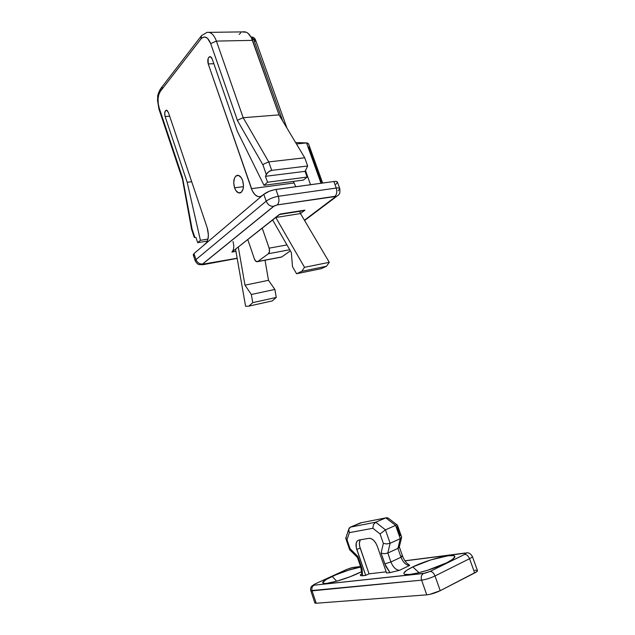 <?xml version="1.0" encoding="UTF-8"?>
<svg xmlns="http://www.w3.org/2000/svg" width="635" height="635" viewBox="0 0 635 635"><rect width="100%" height="100%" fill="white"/><g stroke="black" fill="none" stroke-linecap="round" stroke-linejoin="round"><path stroke-width="0.95" d="M245.602 306.308L235.561 249.166L245.602 306.308L248.88 306.126L272.28 300.911L276.265 297.442L274.884 289.433L268.494 280.313L265.025 260.223L268.494 280.313L244.983 285.171L268.494 280.313L274.884 289.433L251.333 294.489L274.884 289.433L276.265 297.442L252.754 302.633L276.265 297.442L272.28 300.911L248.88 306.126L245.602 306.308M279.598 214.463L304.967 210.145L300.482 213.558L329.295 262.318L326.485 266.263L321.143 268.676L296.553 273.741L301.784 271.32L296.553 273.741L321.143 268.676L326.485 266.263L301.784 271.32L304.514 267.319L301.784 271.32L326.485 266.263L329.295 262.318L304.514 267.319L275.773 217.48L304.514 267.319L329.295 262.318L300.482 213.558L299.696 211.312L300.482 213.558L275.773 217.48L300.482 213.558L304.967 210.145L280.146 214.035L231.862 252.079L235.942 251.341L231.862 252.079L279.233 214.551M296.553 273.741L292.489 266.613L291.338 252.555L272.621 219.964L291.338 252.555L292.489 266.613L296.553 273.741M262.223 228.155L269.145 248.158L286.956 244.927L269.145 248.158C269.859 250.69 269.621 252.54 268.438 253.714L289.735 249.753L268.438 253.714L257.794 261.501L281.773 256.937L290.362 250.857L281.773 256.937L257.532 261.652C256.302 262.001 255.278 261.136 254.452 259.048L247.769 239.546L254.452 259.048L255.984 261.382L257.794 261.501L268.438 253.714L269.51 251.452L269.145 248.158L262.223 228.155M280.908 257.199L281.773 256.937L280.908 257.199M238.292 247.007L244.983 285.171L251.333 294.489L252.754 302.633L248.88 306.126L252.754 302.633L251.333 294.489L244.983 285.171L238.292 247.007M234.561 187.817C232.981 181.697 233.728 177.578 236.799 175.45C239.141 174.863 241.078 176.538 242.618 180.475L243.491 185.626L243.134 188.881L241.348 192.262L238.633 192.905L235.918 190.611L234.561 187.817L233.704 182.745L234.466 178.141L235.783 176.101L238.482 175.387L241.237 177.649L242.618 180.475C244.197 186.603 243.467 190.722 240.427 192.842C238.054 193.453 236.101 191.778 234.561 187.817L243.459 186.642L234.561 187.817M207.145 227.64L168.418 112.49L207.145 227.64L208.383 234.744L207.978 239.141L206.653 242.451L202.954 245.975L205.708 243.53C208.661 240.141 209.145 234.847 207.145 227.64M295.759 186.73L293.362 181.412L295.759 186.73M194.278 255.413L193.278 254.976L193.969 253.595L263.803 194.31L266.184 201.16L195.969 259.604C197.334 262.747 199.541 264.2 202.597 263.977L203.652 264.422L202.605 264.771L237.157 258.231L202.367 264.263L274.288 205.915L277.225 204.922L335.955 196.413L304.427 220.226L335.534 197.08C336.288 196.453 336.082 196.191 334.923 196.318C336.852 194.437 337.296 191.683 336.248 188.047L278.336 196.302L275.931 189.444L333.883 181.515L336.161 181.435L337.431 182.102C337.137 181.443 335.955 181.245 333.883 181.515L336.248 188.047C338.32 187.777 339.495 187.952 339.773 188.587L338.272 190.706M242.546 31.988L246.293 32.226L248.118 33.377L251.301 37.521L279.043 114.879L304.729 157.782L307.665 165.989L304.729 157.782L268.756 161.917L271.716 170.363L307.665 165.989L305.062 171.339L307.11 177.07L303.419 180.078L264.001 185.301L303.419 180.078L307.11 177.07L267.541 182.237L264.001 185.301L237.307 131.27L212.225 59.047C211.558 57.309 210.701 56.531 209.661 56.713C207.835 57.896 207.351 60.301 208.224 63.921L213.844 63.714L208.224 63.921L251.428 188.674C253.857 194.858 256.984 197.445 260.81 196.421L266.454 192.588L260.818 196.421L259.358 196.739L257.842 196.54L254.881 194.627L252.389 190.976L208.224 63.921L208.121 58.595L208.772 57.34L210.606 56.825L212.225 59.047L237.307 131.27L264.001 185.301L267.541 182.237L265.478 176.316L266.295 174.49L262.953 164.941L237.538 120.721L210.693 43.601L207.431 38.211L204.724 36.949L202.089 37.79L200.922 38.973L160.25 91.519L158.758 94.623L158.052 98.885L158.226 103.648L159.258 108.204L182.562 177.776L192.087 229.108L194.874 237.474L195.961 237.482L197.699 242.681L200.414 240.332L187.174 182.285L165.108 116.523L164.687 113.244L165.481 110.704L167.021 110.379L168.418 112.49L166.568 110.204M263.803 194.31L269.216 191.31L274.368 189.722L333.883 181.515L336.248 188.047C337.296 191.683 336.852 194.437 334.923 196.318L277.225 204.922C279.051 202.986 279.416 200.112 278.336 196.302L275.931 189.444C271.034 190.317 266.994 191.937 263.803 194.31L266.184 201.16C269.391 198.811 273.439 197.199 278.336 196.302C279.416 200.112 279.051 202.986 277.225 204.922L273.598 206.367C270.248 206.486 267.779 204.748 266.184 201.16L195.969 259.604L193.969 253.595L263.803 194.31M337.463 182.372L335.939 184.253M251.428 188.674L293.926 182.991L251.428 188.674M232.529 251.365L231.862 252.079C233.942 249.857 234.315 246.356 232.981 241.57M239.133 34.433L240.76 32.885M200.985 36.338L160.853 88.392L160.25 91.519C157.67 95.79 157.345 101.354 159.258 108.204L158.972 109.164L159.258 108.204L182.562 177.776L182.142 178.197L182.562 177.776L192.087 229.108L191.651 229.441L192.087 229.108L194.874 237.474L194.31 237.434L195.961 237.482L197.699 242.681L200.414 240.332L207.994 239.07L200.414 240.332L187.174 182.285L191.707 181.729L187.174 182.285L165.108 116.523L169.664 116.189L165.108 116.523C164.33 113.34 164.663 111.244 166.116 110.236M197.699 242.681L207.383 241.054L197.699 242.681M307.665 165.989L271.716 170.363L270.145 170.815L267.208 173.053L265.478 176.316L305.062 171.339L307.665 165.989M265.478 176.316L305.062 171.339L307.11 177.07L267.541 182.237L265.478 176.316M206.954 32.393L201.509 35.655L206.954 32.393C210.796 31.766 213.955 34.663 216.416 41.1L252.532 40.354L279.043 114.879L243.181 117.721L216.416 41.1L252.532 40.354C250.079 34.092 246.872 31.274 242.903 31.885L209.121 32.361M279.043 114.879L243.181 117.721L268.756 161.917L304.729 157.782L279.043 114.879M304.165 210.614L279.36 214.503M193.969 253.595L193.23 254.865L195.215 260.85L195.969 259.604L193.969 253.595M191.635 229.529L194.31 237.434M182.316 178.491L191.627 229.513M207.089 32.361C210.883 31.845 213.995 34.758 216.416 41.1L243.181 117.721L238.538 119.666L243.181 117.721L268.756 161.917L264.009 163.917L268.756 161.917L271.716 170.363L268.557 171.767L266.295 174.49L262.953 164.941L264.009 163.917L262.953 164.941L237.538 120.721L238.538 119.666L237.538 120.721L210.693 43.601L216.416 41.1L210.693 43.601C207.82 36.83 204.557 35.29 200.922 38.973L201.486 35.679L200.922 38.973L160.25 91.519L160.83 88.416L162.576 87.717M337.423 182.094L339.773 188.587C339.479 187.952 338.304 187.777 336.248 188.047L278.336 196.302C273.439 197.199 269.391 198.811 266.184 201.16C267.779 204.748 270.248 206.486 273.598 206.367L202.597 263.977C199.541 264.2 197.334 262.747 195.969 259.604L195.223 260.866C197.922 265.295 199.009 264.271 199.271 264.644L203.287 264.652L237.18 258.381M322.644 183.047L308.586 143.947L306.538 142.915L321.024 183.277L306.538 142.915L296.45 143.954L306.538 142.915L295.616 142.557L307.403 142.978L308.586 143.947L308.88 145.288M305.475 170.49L310.547 184.706L305.475 170.49M308.602 146.931L321.62 183.19M286.933 128.056L255.532 39.918L252.063 39.148L253.563 39.116L282.726 121.031L253.563 39.116L251.19 37.052L253.563 39.116L255.532 39.918L255.056 41.331M412.821 566.888L418.957 572.691L412.821 566.888L406.733 570.27L403.939 572.905L403.955 573.81L404.955 574.381L409.742 574.429L417.663 573L427.49 570.293L446.397 562.92C433.832 569.27 410.432 575.794 405.32 574.461C402.074 573.508 404.574 570.976 412.821 566.888C429.665 558.49 460.272 551.704 454.096 557.998C452.882 559.34 450.318 560.975 446.397 562.92L452.398 559.467L454.731 556.919L454.422 556.109L453.152 555.641L448.024 555.784L430.824 559.911L412.821 566.888M332.168 576.429C342.305 571.96 351.822 568.825 360.72 567.015L348.401 570.23L335.891 574.81L326.231 579.477L322.628 582.724L324.406 583.501L326.533 583.398L336.867 581.16L350.083 576.747L361.601 571.651L358.14 573.357C346.535 578.866 327.406 584.414 323.628 583.422C321.143 582.612 323.993 580.279 332.168 576.429L336.717 581.208L332.168 576.429M357.457 557.474L357.91 556.498L357.441 557.435L360.656 566.809L361.474 566.896L360.656 566.809C361.632 571.794 361.894 574.238 361.426 574.135L360.291 574.826L360.656 575.572L362.522 575.747L361.474 566.896L357.91 556.498L350.068 548.696L347.012 539.758L349.345 532.654L372.88 528.28L380.079 533.971L383.349 543.385L381.087 553.133L384.826 563.904L390.001 572.627L386.58 573.016L377.317 546.29L375.737 542.957L373.602 540.282L371.245 538.655L369.022 538.321L358.838 540.067L357.156 541.052L356.179 543.187L356.338 547.807L365.697 575.389L362.522 575.747L362.156 569.254L357.91 556.498L350.068 548.696L347.012 539.758L349.345 532.654L372.88 528.28L380.079 533.971L383.349 543.385L381.087 553.133L385.802 566.325L390.001 572.627L386.58 573.016L377.317 546.29C375.118 540.964 372.356 538.305 369.022 538.321L358.823 540.067M396.978 526.526L400.233 535.797M347.043 569.325L351.298 567.833L360.569 566.563L352.401 567.611L347.043 569.325L315.111 583.938L347.043 569.325M315.476 602.123L315.023 603.123L316.206 603.234L426.768 594.844C431.022 594.328 435.515 592.947 440.238 590.685L435.015 575.961C433.769 573.008 432.141 571.492 430.141 571.413L464.645 554.395C466.677 554.426 468.312 555.871 469.551 558.713C468.312 555.871 466.677 554.426 464.645 554.395C466.471 553.418 466.527 553.006 464.804 553.156L404.963 560.856L465.765 553.125L464.645 554.395L430.141 571.413L424.918 573.238L314.015 585.208L313.428 584.93L315.111 583.938C313.253 584.835 312.888 585.264 314.015 585.208C312.095 586.375 311.444 588.256 312.079 590.844L421.592 580.152L426.768 594.844L429.72 594.384L440.238 590.685L476.742 571.683L477.464 570.571L472.361 556.458C472.48 556.951 471.543 557.705 469.551 558.713L474.686 572.945L440.238 590.685L435.015 575.961L469.551 558.713L474.686 572.945C476.679 571.905 477.599 571.119 477.464 570.579M360.331 575.032L361.299 575.778L365.697 575.389L369.038 573.818L386.167 571.841L369.038 573.818L360.164 548.005L356.814 549.497C355.529 545.298 355.806 542.322 357.64 540.591M361.513 522.684L350.385 527.137L375.682 522.224L373.451 524.605L372.88 528.28L373.451 524.605L375.682 522.224L350.385 527.137L360.331 522.922L385.81 517.882L375.682 522.224L385.445 529.844L380.079 533.971L385.445 529.844L375.682 522.224L385.81 517.882L395.605 525.383L385.445 529.844L390.128 543.266L386.723 543.941L383.349 543.385L386.723 543.941L390.128 543.266L385.445 529.844L395.605 525.383L400.272 538.678L390.128 543.266L387.818 553.037L384.429 553.712L381.087 553.133L384.429 553.712L387.818 553.037L390.128 543.266L400.272 538.678L397.907 548.394L387.818 553.037L390.922 561.967L384.826 563.904L390.922 561.967L387.818 553.037L397.907 548.394L401.002 557.244L390.922 561.967C393.128 567.349 396.01 570.127 399.558 570.293C396.01 570.127 393.128 567.349 390.922 561.967L401.002 557.244C403.209 562.578 406.09 565.309 409.662 565.452L399.558 570.293L390.001 572.627L399.558 570.293L409.662 565.452L408.98 564.737L409.551 565.245M477.329 570.405L474.861 570.206M314.563 584.16L311.531 586.335C310.547 587.986 310.301 589.423 310.777 590.637L314.881 602.972L316.206 603.234L312.079 590.844C311.444 588.256 312.095 586.375 314.015 585.208L423.466 573.5C421.394 574.865 420.775 577.08 421.592 580.152C420.775 577.08 421.394 574.865 423.466 573.5L430.141 571.413C432.141 571.492 433.769 573.008 435.015 575.961C430.284 578.167 425.815 579.564 421.592 580.152L426.768 594.844L316.206 603.234L312.079 590.844L310.769 590.629M310.777 590.637L421.592 580.152C425.815 579.564 430.284 578.167 435.015 575.961L469.551 558.713C471.543 557.705 472.48 556.951 472.361 556.466C470.694 553.633 468.662 552.442 466.265 552.887M401.598 556.062L402.574 556.149L401.002 557.244C403.209 562.578 406.09 565.309 409.662 565.452M401.637 537.123L400.272 538.678L397.907 548.394L398.931 547.695L397.907 548.394L401.002 557.244L402.566 556.141C404.106 560.157 406.194 562.999 408.837 564.682M398.907 546.108L399.28 546.894M398.931 547.695L399.28 546.949M397.296 525.058L388.342 518.192L385.81 517.882L395.605 525.383L396.74 525.018L395.605 525.383L400.272 538.678L401.296 537.996L401.59 536.916L397.454 525.177M396.74 525.018L397.391 525.113M360.331 522.922L386.977 517.66L388.342 518.192M361.672 574.238L360.291 574.826M357.449 557.466L349.639 549.68L350.068 548.696L349.718 549.759M358.251 557.538L357.568 557.57M348.71 529.28L345.797 538.194L347.012 539.758L345.853 538.623L346.21 537.385M349.282 527.995L350.385 527.137L348.694 529.336L349.282 527.995M348.718 530.979L348.694 529.336L349.345 532.654L348.718 530.979M360.331 539.813C359.1 541.766 359.045 544.497 360.164 548.005L356.814 549.497L365.697 575.389L369.038 573.818L359.688 546.322L359.362 543.115L360.331 539.813M257.532 261.652L281.511 257.088M238.046 175.3L236.799 175.45M209.661 56.713L210.248 56.698M160.361 89.027C156.52 96.639 158.091 96.234 157.512 100.259L158.972 109.164L182.134 178.324M339.773 188.587C340.336 195.08 338.915 193.715 338.733 194.818L304.594 220.512M255.524 39.918C254.675 38.036 253.413 37.076 251.722 37.036M353.743 567.372L360.545 566.499M404.916 560.784L465.058 553.045M352.703 567.5L346.932 569.341M315.016 583.954L346.48 569.555M399.304 546.83L402.566 556.141M401.558 537.615L399.193 547.306M345.853 538.623L349.623 549.64"/></g></svg>
